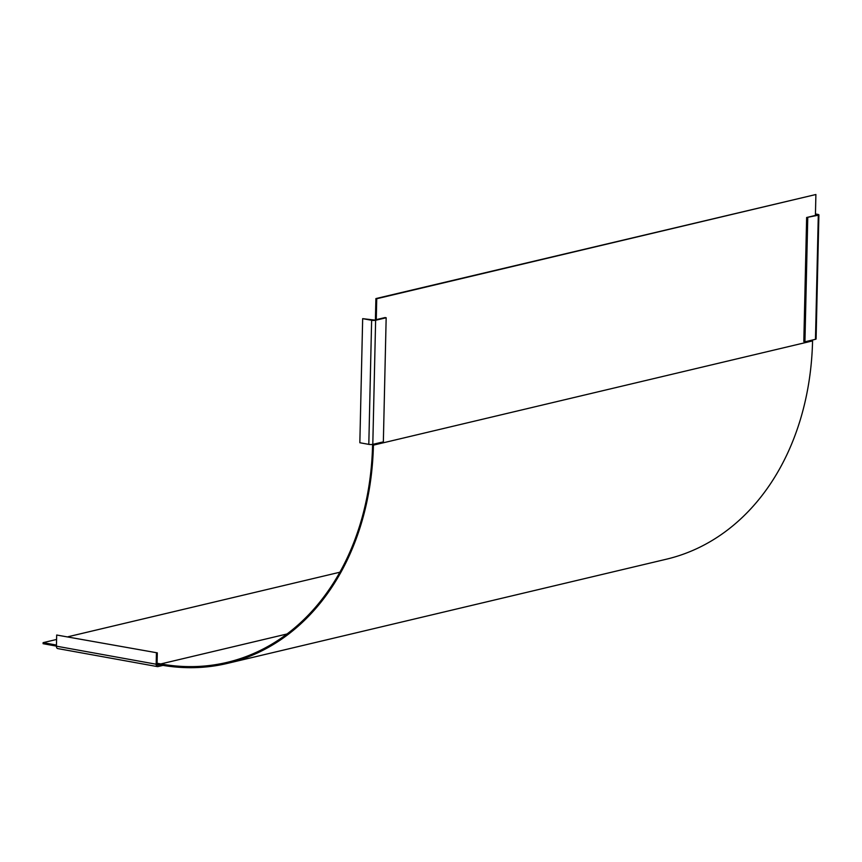<?xml version="1.0" encoding="UTF-8"?>
<svg xmlns="http://www.w3.org/2000/svg" width="862" height="862" viewBox="0 0 862 862"><rect width="100%" height="100%" fill="white"/><g stroke="black" fill="none" stroke-linecap="round" stroke-linejoin="round"><path stroke-width="1.29" d="M339.811 572.239L68.109 636.727M56.58 639.464L43.122 642.653L56.461 645.067M157.078 663.266L160.806 663.934A261.714 202.441 76.6 0 0 227.062 662.382A261.714 202.441 76.6 0 0 372.578 444.986L372.589 444.404M56.429 646.112L43.1 643.698L43.122 642.653M157.078 664.311L160.785 664.99A262.781 203.27 -103.4 0 0 227.299 663.417A262.781 203.27 -103.4 0 0 373.418 445.137L373.44 444.21M375.412 319.845L375.897 298.575L376.737 298.726L376.263 319.64M812.586 339.984L812.564 340.91A262.781 203.27 76.6 0 1 666.455 559.19L227.299 663.417M815.42 215.425L815.894 194.51L376.737 298.726M375.897 298.575L815.894 194.51M56.687 635.025L157.315 652.857L56.687 635.025L56.429 646.177A2.845 1.713 -79.7 0 0 57.679 648.569L157.434 666.606A2.845 1.713 100.3 0 0 157.875 666.595L163.015 665.378M156.431 653.062L156.184 664.225A2.845 1.713 100.3 0 0 157.434 666.606M159.664 664.785L157.908 665.195A1.422 0.851 -79.7 0 1 157.681 665.205A1.422 0.851 -79.7 0 1 157.056 664.009L157.315 652.857M815.452 213.959L817.812 214.39A2.845 0.582 1.3 0 1 818.9 214.864A2.845 0.582 1.3 0 1 818.297 215.209L806.638 217.504L817.176 215.004L815.441 214.326M818.9 214.864L816.088 338.96A2.845 0.582 -178.7 0 1 815.474 339.305L804.936 341.805L807.759 217.709M804.936 341.805L803.815 341.6L806.638 217.504M372.804 444.361L383.353 441.861L386.165 317.766L385.045 317.561L374.507 320.061L362.665 318.649L359.842 442.745L368.807 444.372A2.845 0.582 -178.7 0 0 372.804 444.361L375.627 320.265L386.165 317.766M362.665 318.649L371.63 320.276A2.845 0.582 1.3 0 0 375.627 320.265M286.938 634.001L160.806 663.934M812.564 340.91L373.418 445.137M156.184 664.225L56.429 646.177M818.297 215.209L815.474 339.305M371.63 320.276L368.807 444.372"/></g></svg>
